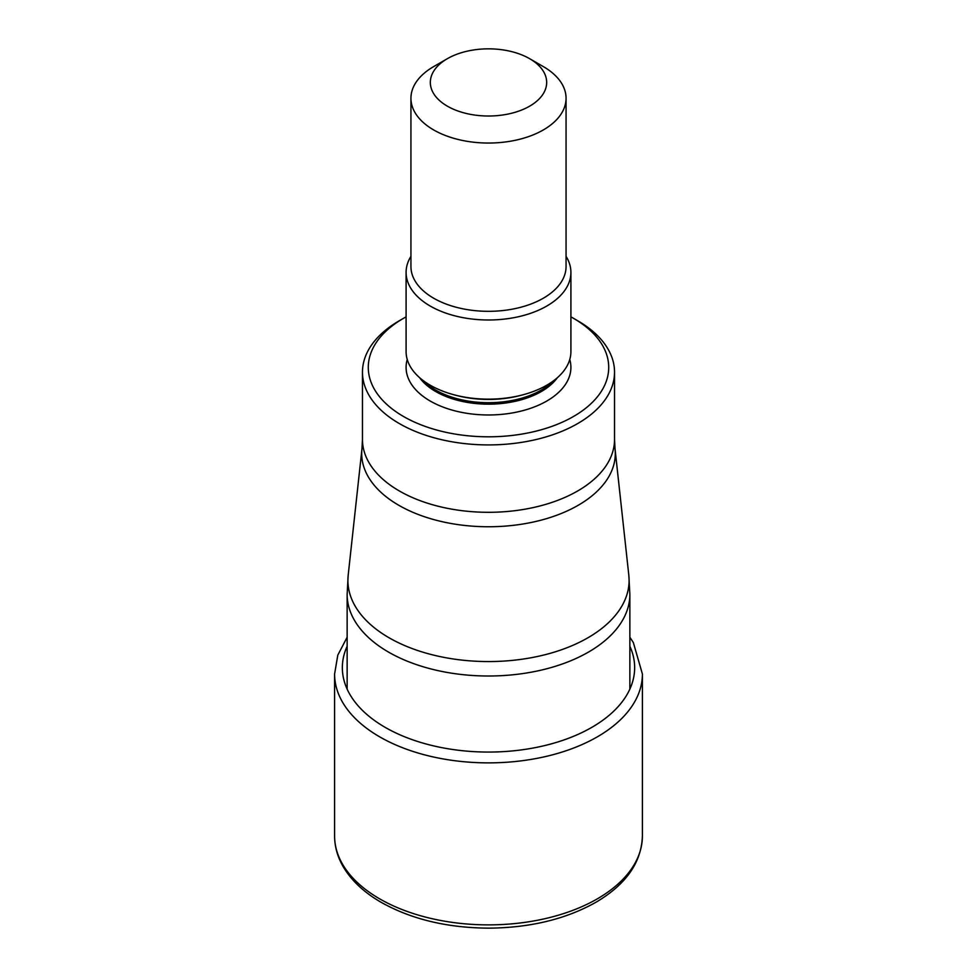 <?xml version="1.0" encoding="UTF-8"?>
<svg xmlns="http://www.w3.org/2000/svg" width="977" height="977" viewBox="0 0 977 977"><rect width="100%" height="100%" fill="white"/><g stroke="black" fill="none" stroke-linecap="round" stroke-linejoin="round"><path stroke-width="1.47" d="M406.09 316.866A120.22 69.404 0 0 0 403.489 318.331L399.385 320.7A126.033 72.762 0 0 0 362.467 372.152A126.033 72.762 0 0 0 399.385 423.603A126.033 72.762 0 0 0 536.727 439.381A126.033 72.762 0 0 0 614.533 372.152A126.033 72.762 0 0 0 577.615 320.7L573.499 318.319A120.22 69.404 0 0 0 573.499 318.319A120.22 69.404 0 0 0 570.91 316.866M403.489 318.331A120.22 69.404 0 0 0 403.501 416.483A120.22 69.404 0 0 0 573.499 416.483A120.22 69.404 0 0 0 573.511 318.331L577.615 320.7M570.91 272.412L570.91 351.573A82.41 47.58 180 0 1 523.55 394.635A82.41 47.58 180 0 1 453.45 394.635A82.41 47.58 180 0 1 430.234 385.207A82.41 47.58 180 0 1 406.09 351.573L406.09 272.412A82.41 47.58 0 0 0 430.234 306.057A82.41 47.58 0 0 0 520.033 316.365A82.41 47.58 0 0 0 570.91 272.412A82.41 47.58 0 0 0 566.062 256.34M410.938 256.34A82.41 47.58 0 0 0 406.09 272.412M447.368 58.681L433.654 66.607A77.562 44.783 0 0 0 410.938 98.262A77.562 44.783 0 0 0 433.654 129.929A77.562 44.783 0 0 0 518.176 139.638A77.562 44.783 0 0 0 566.062 98.262A77.562 44.783 0 0 0 543.346 66.607L529.632 58.681A58.168 33.584 0 0 0 447.368 58.681A58.168 33.584 0 0 0 447.368 106.175A58.168 33.584 0 0 0 529.632 106.175A58.168 33.584 0 0 0 529.632 58.681L543.346 66.607M334.598 836.019A153.902 88.858 0 0 0 379.674 898.852A153.902 88.858 180 0 0 547.401 918.111A153.902 88.858 180 0 0 642.402 836.019C641.486 862.386 626.086 884.405 596.226 902.101C566.22 919.064 530.511 927.747 489.086 928.15C447.478 927.93 411.549 919.345 381.274 902.394C364.616 892.77 352.172 881.291 343.965 867.979C337.761 857.769 334.647 847.108 334.598 836.019L334.598 674.02A153.902 88.858 0 0 0 379.674 736.841A153.902 88.858 180 0 0 547.401 756.113A153.902 88.858 180 0 0 642.402 674.02L633.34 642.561L629.86 637.248M347.14 646.249A146.147 84.376 0 0 0 385.158 727.352A146.147 84.376 180 0 0 561.262 740.859A146.147 84.376 180 0 0 629.86 646.249M348.178 575.294L361.954 448.956A126.79 73.202 0 0 0 398.653 505.207A126.79 73.202 0 0 0 398.848 505.317A126.79 73.202 0 0 0 540.684 520.265A126.79 73.202 0 0 0 615.046 448.956L628.822 575.294A140.59 81.176 180 0 1 546.363 654.37A140.59 81.176 180 0 1 389.09 637.786A140.59 81.176 180 0 1 348.178 575.294L347.14 594.395A141.36 81.616 0 0 0 388.553 652.111A141.36 81.616 -0 0 0 542.589 669.795A141.36 81.616 -0 0 0 629.86 594.395L629.86 689.115M615.046 448.956L614.533 439.54A126.033 72.762 180 0 1 536.727 506.77A126.033 72.762 180 0 1 399.385 490.991A126.033 72.762 180 0 1 399.19 490.881A126.033 72.762 180 0 1 362.467 439.54L361.954 448.956M569.762 359.487A82.41 47.58 180 0 1 526.285 409.681A82.41 47.58 180 0 1 430.234 401.046A82.41 47.58 180 0 1 407.238 359.487M557.378 377.696A74.655 43.098 180 0 1 435.718 391.545A74.655 43.098 180 0 1 419.622 377.696M423.554 380.847A74.655 43.098 0 0 0 435.718 390.079A74.655 43.098 0 0 0 553.446 380.847M566.062 98.262L566.062 266.538A77.562 44.783 180 0 1 518.176 307.914A77.562 44.783 180 0 1 433.654 298.205A77.562 44.783 180 0 1 410.938 266.538L410.938 98.262M523.55 394.635L521.523 395.184A77.635 44.82 180 0 1 455.477 395.184L453.45 394.635M334.598 674.02L337.798 655.127L347.14 637.248M642.402 836.019L642.402 674.02M347.14 594.395L347.14 689.115M628.822 575.294L629.86 594.395M362.467 372.152L362.467 439.54M614.533 372.152L614.533 439.54"/></g></svg>
